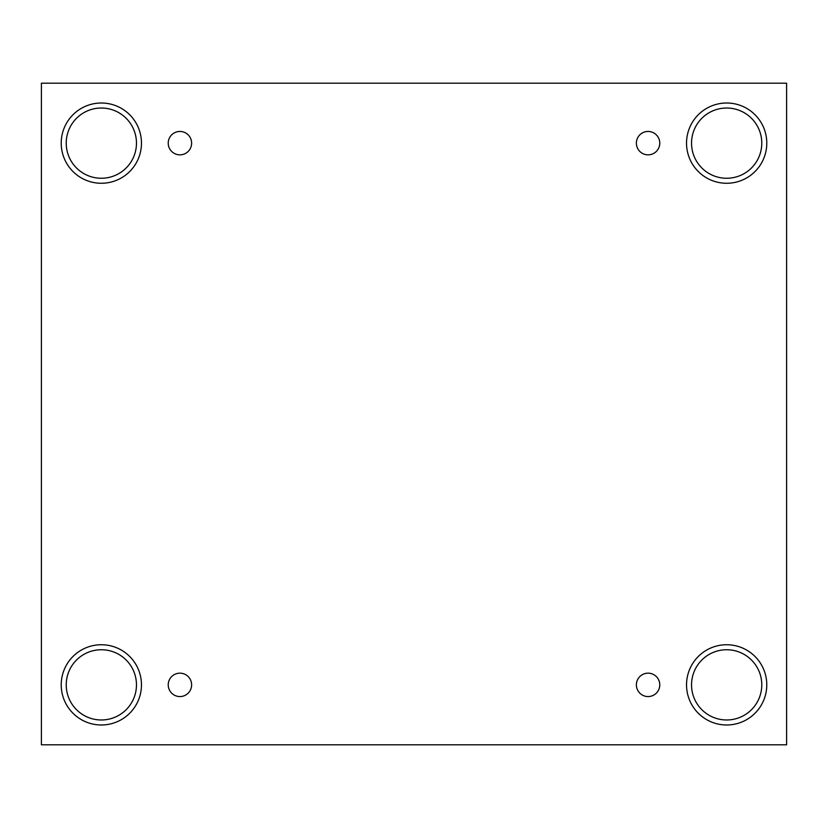 <?xml version="1.0" encoding="UTF-8"?>
<svg xmlns="http://www.w3.org/2000/svg" width="828" height="828" viewBox="0 0 828 828"><rect width="100%" height="100%" fill="white"/><g stroke="black" fill="none" stroke-linecap="round" stroke-linejoin="round"><path stroke-width="1.24" d="M786.6 83.204L41.4 83.204L41.4 744.796L786.6 744.796L786.6 83.204M179.924 696.565A11.706 11.706 0 0 1 169.792 679.012A11.706 11.706 0 0 1 190.057 679.012A11.706 11.706 0 0 1 179.924 696.565M648.076 696.565A11.706 11.706 0 0 1 637.943 679.012A11.706 11.706 0 0 1 658.208 679.012A11.706 11.706 0 0 1 648.076 696.565M648.076 154.846A11.706 11.706 0 0 1 637.943 137.293A11.706 11.706 0 0 1 658.208 137.293A11.706 11.706 0 0 1 648.076 154.846M179.924 154.846A11.706 11.706 0 0 1 169.792 137.293A11.706 11.706 0 0 1 190.057 137.293A11.706 11.706 0 0 1 179.924 154.846M726.663 724.986A40.127 40.127 0 0 1 691.908 664.801A40.127 40.127 0 0 1 761.408 664.801A40.127 40.127 0 0 1 726.663 724.986M101.337 724.986A40.127 40.127 0 0 1 66.592 664.801A40.127 40.127 0 0 1 136.092 664.801A40.127 40.127 0 0 1 101.337 724.986M101.337 183.267A40.127 40.127 0 0 1 66.592 123.072A40.127 40.127 0 0 1 136.092 123.072A40.127 40.127 0 0 1 101.337 183.267M726.663 183.267A40.127 40.127 0 0 1 691.908 123.072A40.127 40.127 0 0 1 761.408 123.072A40.127 40.127 0 0 1 726.663 183.267M691.546 143.141A35.107 35.107 0 0 1 744.217 112.732A35.107 35.107 0 0 1 744.217 173.549A35.107 35.107 0 0 1 691.546 143.141M66.23 143.141A35.107 35.107 0 0 1 118.901 112.732A35.107 35.107 0 0 1 118.901 173.549A35.107 35.107 0 0 1 66.23 143.141M66.23 684.86A35.107 35.107 0 0 1 118.901 654.451A35.107 35.107 0 0 1 118.901 715.268A35.107 35.107 0 0 1 66.23 684.86M691.546 684.86A35.107 35.107 0 0 1 744.217 654.451A35.107 35.107 0 0 1 744.217 715.268A35.107 35.107 0 0 1 691.546 684.86"/></g></svg>
